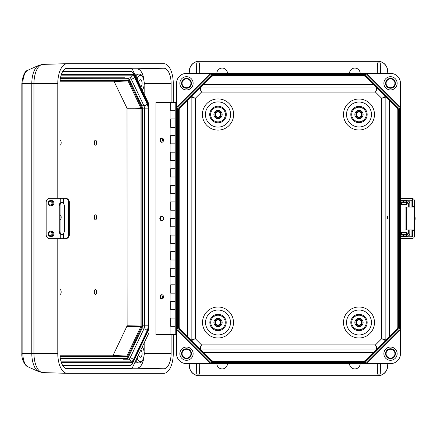 <?xml version="1.0" encoding="UTF-8"?>
<svg xmlns="http://www.w3.org/2000/svg" width="437" height="437" viewBox="0 0 437 437"><rect width="100%" height="100%" fill="white"/><g stroke="black" fill="none" stroke-linecap="round" stroke-linejoin="round"><path stroke-width="0.66" d="M218.014 325.592A3.103 3.103 0 0 1 214.911 322.495A3.103 3.103 0 0 1 218.014 319.392A3.103 3.103 0 0 1 221.117 322.495A3.103 3.103 0 0 1 218.014 325.592M218.014 325.095A2.606 2.606 0 0 1 215.408 322.495A2.606 2.606 0 0 1 218.014 319.889A2.606 2.606 0 0 1 220.619 322.495A2.606 2.606 0 0 1 218.014 325.095M218.014 117.608A3.103 3.103 0 0 1 214.911 114.505A3.103 3.103 0 0 1 218.014 111.408A3.103 3.103 0 0 1 221.117 114.505A3.103 3.103 0 0 1 218.014 117.608M218.014 117.111A2.606 2.606 0 0 1 215.408 114.505A2.606 2.606 0 0 1 218.014 111.905A2.606 2.606 0 0 1 220.619 114.505A2.606 2.606 0 0 1 218.014 117.111M358.99 117.608A3.103 3.103 0 0 1 355.893 114.505A3.103 3.103 0 0 1 358.99 111.408A3.103 3.103 0 0 1 362.093 114.505A3.103 3.103 0 0 1 358.99 117.608M358.99 117.111A2.606 2.606 0 0 1 356.39 114.505A2.606 2.606 0 0 1 358.99 111.905A2.606 2.606 0 0 1 361.596 114.505A2.606 2.606 0 0 1 358.99 117.111M358.99 325.592A3.103 3.103 0 0 1 355.893 322.495A3.103 3.103 0 0 1 358.99 319.392A3.103 3.103 0 0 1 362.093 322.495A3.103 3.103 0 0 1 358.99 325.592M358.99 325.095A2.606 2.606 0 0 1 356.39 322.495A2.606 2.606 0 0 1 358.99 319.889A2.606 2.606 0 0 1 361.596 322.495A2.606 2.606 0 0 1 358.99 325.095M387.384 218.5L387.439 216.342L387.384 218.5M387.99 218.5L388.045 216.342L387.99 218.5M390.503 348.748A4.927 4.927 0 0 0 385.581 353.675A4.927 4.927 0 0 0 390.503 358.602A4.927 4.927 0 0 0 395.43 353.675A4.927 4.927 0 0 0 390.503 348.748M390.503 349.245A4.43 4.43 0 0 0 386.079 353.675A4.43 4.43 0 0 0 390.503 358.1A4.43 4.43 0 0 0 394.933 353.675A4.43 4.43 0 0 0 390.503 349.245M186.501 348.748A4.927 4.927 0 0 0 181.573 353.675A4.927 4.927 0 0 0 186.501 358.602A4.927 4.927 0 0 0 191.428 353.675A4.927 4.927 0 0 0 186.501 348.748M186.501 349.245A4.43 4.43 0 0 0 182.071 353.675A4.43 4.43 0 0 0 186.501 358.1A4.43 4.43 0 0 0 190.931 353.675A4.43 4.43 0 0 0 186.501 349.245M186.501 78.398A4.927 4.927 0 0 0 181.573 83.325A4.927 4.927 0 0 0 186.501 88.252A4.927 4.927 0 0 0 191.428 83.325A4.927 4.927 0 0 0 186.501 78.398M186.501 78.9A4.43 4.43 0 0 0 182.071 83.325A4.43 4.43 0 0 0 186.501 87.755A4.43 4.43 0 0 0 190.931 83.325A4.43 4.43 0 0 0 186.501 78.9M390.503 78.398A4.927 4.927 0 0 0 385.581 83.325A4.927 4.927 0 0 0 390.503 88.252A4.927 4.927 0 0 0 395.43 83.325A4.927 4.927 0 0 0 390.503 78.398M390.503 78.9A4.43 4.43 0 0 0 386.079 83.325A4.43 4.43 0 0 0 390.503 87.755A4.43 4.43 0 0 0 394.933 83.325A4.43 4.43 0 0 0 390.503 78.9M390.503 76.694A6.637 6.637 0 0 0 383.872 83.325A6.637 6.637 0 0 0 390.503 89.962A6.637 6.637 0 0 0 397.14 83.325A6.637 6.637 0 0 0 390.503 76.694M186.501 76.694A6.637 6.637 0 0 0 179.864 83.325A6.637 6.637 0 0 0 186.501 89.962A6.637 6.637 0 0 0 193.132 83.325A6.637 6.637 0 0 0 186.501 76.694M186.501 347.038A6.637 6.637 0 0 0 179.864 353.675A6.637 6.637 0 0 0 186.501 360.307A6.637 6.637 0 0 0 193.132 353.675A6.637 6.637 0 0 0 186.501 347.038M390.503 347.038A6.637 6.637 0 0 0 383.872 353.675A6.637 6.637 0 0 0 390.503 360.307A6.637 6.637 0 0 0 397.14 353.675A6.637 6.637 0 0 0 390.503 347.038M216.85 73.372A5.31 5.31 0 0 1 222.16 68.068A5.31 5.31 0 0 1 227.469 73.372M349.54 73.372A5.31 5.31 0 0 1 354.844 68.068A5.31 5.31 0 0 1 360.154 73.372M360.154 363.628A5.31 5.31 0 0 1 354.844 368.932A5.31 5.31 0 0 1 349.54 363.628M227.469 363.628A5.31 5.31 0 0 1 222.16 368.932A5.31 5.31 0 0 1 216.85 363.628M358.99 326.57A4.075 4.075 0 0 0 363.065 322.495A4.075 4.075 0 0 0 358.99 318.42A4.075 4.075 0 0 0 354.915 322.495A4.075 4.075 0 0 0 358.99 326.57M218.014 326.57A4.075 4.075 0 0 0 222.089 322.495A4.075 4.075 0 0 0 218.014 318.42A4.075 4.075 0 0 0 213.939 322.495A4.075 4.075 0 0 0 218.014 326.57M358.99 118.58A4.075 4.075 0 0 0 363.065 114.505A4.075 4.075 0 0 0 358.99 110.43A4.075 4.075 0 0 0 354.915 114.505A4.075 4.075 0 0 0 358.99 118.58M218.014 118.58A4.075 4.075 0 0 0 222.089 114.505A4.075 4.075 0 0 0 218.014 110.43A4.075 4.075 0 0 0 213.939 114.505A4.075 4.075 0 0 0 218.014 118.58M218.014 318.349A4.146 4.146 0 0 0 213.868 322.495A4.146 4.146 0 0 0 218.014 326.641A4.146 4.146 0 0 0 222.16 322.495A4.146 4.146 0 0 0 218.014 318.349M358.99 318.349A4.146 4.146 0 0 0 354.844 322.495A4.146 4.146 0 0 0 358.99 326.641A4.146 4.146 0 0 0 363.142 322.495A4.146 4.146 0 0 0 358.99 318.349M358.99 110.359A4.146 4.146 0 0 0 354.844 114.505A4.146 4.146 0 0 0 358.99 118.651A4.146 4.146 0 0 0 363.142 114.505A4.146 4.146 0 0 0 358.99 110.359M218.014 110.359A4.146 4.146 0 0 0 213.868 114.505A4.146 4.146 0 0 0 218.014 118.651A4.146 4.146 0 0 0 222.16 114.505A4.146 4.146 0 0 0 218.014 110.359M176.548 353.675A9.953 9.953 0 0 0 186.501 363.628L212 363.628A3.316 3.316 0 0 1 209.656 362.655L177.52 330.519A3.316 3.316 0 0 1 176.548 328.171L176.548 353.675M199.753 73.372L199.501 62.879L196.716 62.879L196.464 73.372M380.54 73.372L380.288 62.879L377.502 62.879L377.251 73.372M189.194 73.372L189.461 70.313A9.843 9.843 0 0 1 199.267 61.327L377.737 61.327A9.843 9.843 0 0 1 387.543 70.313L387.81 73.372M377.251 363.628L377.502 374.121L380.288 374.121L380.54 363.628M196.464 363.628L196.716 374.121L199.501 374.121L199.753 363.628M387.81 363.628L387.543 366.687A9.843 9.843 0 0 1 377.737 375.673L199.267 375.673A9.843 9.843 0 0 1 189.461 366.687L189.194 363.628M200.217 87.952A0.994 0.994 -22.5 0 0 199.518 88.241L199.518 88.241A0.994 0.994 -135 0 1 200.217 87.946L376.787 87.952L373.291 84.456L203.713 84.456L200.217 87.946L201.523 92.098L195.284 98.33L195.284 338.67L201.523 344.902L200.217 349.054L203.713 352.544L199.518 348.759L201.523 344.902L375.481 344.902L376.787 349.048L200.217 349.048A0.994 0.994 -45 0 1 199.518 348.759A0.994 0.994 -157.5 0 0 200.217 349.048M400.456 83.325A9.953 9.953 0 0 0 390.503 73.372L365.004 73.372A3.316 3.316 0 0 1 367.348 74.345L399.484 106.481A3.316 3.316 0 0 1 400.456 108.829L400.456 83.325M398.784 107.185L399.484 106.481A3.316 3.316 0 0 1 400.456 108.829L400.456 328.171A3.316 3.316 0 0 1 399.484 330.519L367.348 362.655A3.316 3.316 0 0 1 365.004 363.628L212 363.628A3.316 3.316 0 0 1 209.656 362.655L210.361 361.951A2.322 2.322 0 0 0 212 362.628L365.004 362.628A2.322 2.322 0 0 0 366.643 361.951L398.784 329.815A2.322 2.322 0 0 0 399.462 328.171L399.462 108.829A2.322 2.322 0 0 0 398.784 107.185L366.643 75.049A2.322 2.322 0 0 0 365.004 74.372L212 74.372A2.322 2.322 0 0 0 210.361 75.049L178.225 107.185A2.322 2.322 0 0 0 177.542 108.829L177.542 328.171A2.322 2.322 0 0 0 178.225 329.815L210.361 361.951M366.643 361.951L367.348 362.655A3.316 3.316 0 0 1 365.004 363.628L390.503 363.628A9.953 9.953 0 0 0 400.456 353.675L400.456 328.171A3.316 3.316 0 0 1 399.484 330.519L398.784 329.815M178.225 329.815L177.52 330.519A3.316 3.316 0 0 1 176.548 328.171L176.548 108.829A3.316 3.316 0 0 1 177.52 106.481L209.656 74.345A3.316 3.316 0 0 1 212 73.372L186.501 73.372A9.953 9.953 0 0 0 176.548 83.325L176.548 108.829A3.316 3.316 0 0 1 177.52 106.481L209.656 74.345A3.316 3.316 0 0 1 212 73.372L365.004 73.372A3.316 3.316 0 0 1 367.348 74.345L366.643 75.049M189.084 73.372L189.358 70.302A9.953 9.953 0 0 1 199.267 61.218L377.737 61.218A9.953 9.953 0 0 1 387.652 70.302L387.919 73.372M387.919 363.628L387.652 366.698A9.953 9.953 0 0 1 377.737 375.782L199.267 375.782A9.953 9.953 0 0 1 189.358 366.698L189.084 363.628M187.937 337.184L187.648 336.479L187.648 100.521L187.937 99.816M398.468 109.927L398.468 327.073A3.982 3.982 0 0 1 397.299 329.886L366.719 360.47A3.982 3.982 0 0 1 363.906 361.634L213.103 361.634A3.982 3.982 0 0 1 210.284 360.47L179.705 329.886A3.982 3.982 0 0 1 178.542 327.073L178.542 109.927A3.982 3.982 0 0 1 179.705 107.114L210.284 76.53A3.982 3.982 0 0 1 213.103 75.366L363.906 75.366A3.982 3.982 0 0 1 366.719 76.53L397.299 107.114A3.982 3.982 0 0 1 398.468 109.927L397.801 109.927A3.316 3.316 0 0 0 396.834 107.584L366.25 76.999A3.316 3.316 0 0 0 363.906 76.027L213.103 76.027A3.316 3.316 0 0 0 210.754 76.999L180.175 107.584A3.316 3.316 0 0 0 179.203 109.927L179.203 327.073A3.316 3.316 0 0 0 180.175 329.416L210.754 360.001A3.316 3.316 0 0 0 213.103 360.973L363.906 360.973A3.316 3.316 0 0 0 366.25 360.001L396.834 329.416A3.316 3.316 0 0 0 397.801 327.073L397.801 109.927A3.316 3.316 0 0 0 396.834 107.584L389.067 99.816L389.362 100.521L389.362 336.479L389.067 337.184M373.996 352.255L373.291 352.544L203.713 352.544M373.291 84.456L377.492 88.241L375.481 92.098L201.523 92.098L199.518 88.241M203.008 84.745L203.713 84.456M179.203 327.073A3.316 3.316 0 0 0 180.175 329.416A3.316 3.316 0 0 1 179.203 327.073L178.542 327.073M187.648 336.479L191.138 339.97A0.994 0.994 -112.5 0 0 191.433 340.674L195.284 338.67L191.144 339.97L191.144 97.03L195.284 98.33L191.433 96.326A0.994 0.994 45 0 0 191.138 97.03L187.648 100.521M377.492 348.759L377.492 348.759A0.994 0.994 45 0 1 376.787 349.054A0.994 0.994 157.5 0 0 377.492 348.759L375.481 344.902L381.719 338.67L385.571 340.674A0.994 0.994 112.5 0 0 385.866 339.97L389.362 336.479M389.362 100.521L385.866 97.03L381.719 98.33L381.719 338.67L385.866 339.97A0.994 0.994 -135 0 1 385.576 340.674M376.787 87.952A0.994 0.994 -157.5 0 1 377.492 88.241A0.994 0.994 135 0 0 376.787 87.946L375.481 92.098L381.719 98.33L385.576 96.326A0.994 0.994 -45 0 1 385.866 97.03L385.866 339.97M163.116 298.362A2.076 1.852 90 0 1 163.116 295.357M162.269 294.784A2.076 1.852 -90 0 0 162.269 298.93M163.116 141.643A2.076 1.852 90 0 1 163.116 138.638M162.269 138.07A2.076 1.852 -90 0 0 162.269 142.216M95.468 294.456A2.485 1.18 90 0 0 96.648 291.971A2.485 1.18 90 0 0 95.468 289.48A2.485 1.18 90 0 0 94.283 291.971A2.485 1.18 90 0 0 95.468 294.456M94.884 292.14L94.884 291.796L94.884 292.14M59.94 294.456A2.485 1.18 90 0 0 59.995 294.456A2.485 1.18 90 0 0 61.175 291.971A2.485 1.18 90 0 0 59.995 289.48A2.485 1.18 90 0 0 59.94 289.48M60.055 219.816A2.485 1.18 90 0 0 61.175 217.331A2.485 1.18 90 0 0 60.055 214.846M95.468 219.822A2.485 1.18 90 0 0 96.648 217.331A2.485 1.18 90 0 0 95.468 214.846A2.485 1.18 90 0 0 94.283 217.331A2.485 1.18 90 0 0 95.468 219.822M94.884 217.506L94.884 217.156L94.884 217.506M95.468 145.182A2.485 1.18 90 0 0 96.648 142.697A2.485 1.18 90 0 0 95.468 140.206A2.485 1.18 90 0 0 94.283 142.697A2.485 1.18 90 0 0 95.468 145.182M94.884 142.872L94.884 142.522L94.884 142.872M59.94 145.182A2.485 1.18 90 0 0 59.995 145.182A2.485 1.18 90 0 0 61.175 142.697A2.485 1.18 90 0 0 59.995 140.206A2.485 1.18 90 0 0 59.94 140.211M123.993 359.017A4.31 2.048 90 0 1 123.403 359.198L128.658 359.198A4.31 2.048 90 0 0 130.106 357.936L128.003 357.936M140.73 86.843A3.6 1.71 90 0 0 142.063 82.943A3.6 1.71 90 0 0 140.364 79.725A3.6 1.71 90 0 0 140.337 79.725A3.6 1.71 90 0 0 138.693 82.56M138.693 354.44A3.6 1.71 90 0 0 140.337 357.275A3.6 1.71 90 0 0 140.364 357.275A3.6 1.71 90 0 0 142.063 354.057A3.6 1.71 90 0 0 140.73 350.157M126.621 71.979L62.546 71.815M62.546 365.185L125.506 365.021M126.118 71.979L62.453 71.979L126.118 71.979M62.453 365.021L130.259 365.021L62.453 365.021M173.265 334.6L173.265 353.424A19.905 9.461 -90 0 1 163.804 373.329L67.243 373.329A19.905 9.461 -90 0 1 67.107 373.324A19.905 9.461 -90 0 1 57.782 353.424L57.782 238.717M57.782 198.283L57.782 83.576A19.905 9.461 -90 0 1 67.107 63.676A19.905 9.461 -90 0 1 67.243 63.671L163.804 63.671A19.905 9.461 -90 0 1 173.265 83.576L173.265 102.4M59.94 238.717L59.94 353.424A15.361 7.298 90 0 0 67.14 368.784A15.361 7.298 90 0 0 67.243 368.784L163.804 368.784A15.361 7.298 90 0 0 171.107 353.424L171.107 334.6M171.107 102.4L171.107 83.576A15.361 7.298 90 0 0 163.804 68.216L67.243 68.216A15.361 7.298 90 0 0 67.14 68.216A15.361 7.298 90 0 0 59.94 83.576L59.94 198.283M65.14 368.134L132.187 368.134L148.908 332.95L148.908 104.05L132.187 68.866L65.14 68.866M143.888 79.458A14.568 6.926 90 0 0 137.245 69.008L132.253 69.008M144.172 94.086L144.172 85.647M144.172 351.353L144.172 342.914M132.253 367.992L137.245 367.992A14.568 6.926 90 0 0 143.888 357.542M62.638 365.348L130.86 365.348L131.084 364.879M132.192 72.121L131.974 71.652L62.638 71.652M125.43 365.185L130.86 365.348M126.539 71.815L131.974 71.652M136.011 360.083A9.324 4.43 -90 0 0 139.228 362.994A9.324 4.43 -90 0 0 139.288 362.994L137.508 363.049A9.374 4.457 -90 0 1 135.208 361.776M135.208 75.224A9.374 4.457 -90 0 1 137.508 73.951L139.288 74.006L141.604 75.011L142.801 76.562L143.746 78.906L144.325 83.314L144.035 86.504L142.506 90.579M125.102 77.983A4.31 2.048 90 0 0 124.512 77.802L60.481 77.802M60.027 355.778L112.877 355.778L127.129 325.784L126.992 108.174L113.986 81.222L60.027 81.222M129.314 79.742A0.661 0.415 154.6 0 0 129.33 79.458L142.003 106.125L142.555 108.873L142.555 325.794L142.003 328.537L128.221 357.542C128.314 357.969 127.735 358.433 126.495 358.941L126.462 358.941A0.661 0.584 -90 0 0 127.036 358.28L128.205 357.258L141.987 328.253L142.473 325.794L142.473 108.873L141.987 106.41L129.314 79.742L128.145 78.72L60.317 78.72M128.145 78.72A0.661 0.584 -90 0 0 127.577 78.059L127.604 78.059C128.849 78.567 129.423 79.031 129.33 79.458M60.448 359.034L126.462 358.941L60.432 358.941M60.432 78.059L124.567 77.966M124.512 77.966L60.448 77.966M61.306 362.366L132.466 362.366C132.395 363.966 131.657 364.851 130.259 365.021C131.603 364.758 132.34 364.294 132.471 363.622L132.46 363.644M148.673 105.601L148.356 105.738L148.356 328.93L132.466 362.366L132.471 363.622L148.476 329.951L148.673 329.056L148.356 328.93L148.476 329.951M61.306 74.634L133.575 74.634L133.58 73.378C133.449 72.706 132.717 72.242 131.368 71.979C132.772 72.149 133.504 73.034 133.575 74.634L148.356 105.738L148.471 104.716L148.673 105.607L148.673 329.056M148.476 104.716L133.569 73.356M175.221 318.049L170.911 318.049L170.911 326.275L175.221 326.275M174.969 318.049L174.969 326.275M175.221 110.725L170.703 110.725L170.703 102.4L170.911 110.659L175.221 110.659M170.911 102.4L175.221 102.4L175.221 334.6L176.548 334.6L176.548 328.171L177.542 328.171M174.969 102.4L174.969 110.659M175.221 301.464L170.911 301.464L170.911 309.691L175.221 309.691M174.969 301.464L174.969 309.691M175.221 284.875L170.911 284.875L170.911 293.101L175.221 293.101M174.969 284.875L174.969 293.101M175.221 268.291L170.911 268.291L170.911 276.517L175.221 276.517M174.969 268.291L174.969 276.517M175.221 251.707L170.911 251.707L170.911 259.933L175.221 259.933M174.969 251.707L174.969 259.933M175.221 235.117L170.911 235.117L170.911 243.343L175.221 243.343M174.969 235.117L174.969 243.343M175.221 218.533L170.911 218.533L170.911 226.759L175.221 226.759M174.969 218.533L174.969 226.759M175.221 201.949L170.911 201.949L170.911 210.175L175.221 210.175M174.969 201.949L174.969 210.175M175.221 185.359L170.911 185.359L170.911 193.586L175.221 193.586M174.969 185.359L174.969 193.586M175.221 168.775L170.911 168.775L170.911 177.001L175.221 177.001M174.969 168.775L174.969 177.001M175.221 152.191L170.911 152.191L170.911 160.417L175.221 160.417M174.969 152.191L174.969 160.417M175.221 135.607L170.911 135.607L170.911 143.833L175.221 143.833M174.969 135.607L174.969 143.833M175.221 119.017L170.911 119.017L170.911 127.243L175.221 127.243M174.969 119.017L174.969 127.243M175.221 102.4L176.548 102.4L176.548 108.829L177.542 108.829M51.566 236.493A2.655 2.3 -90 0 0 53.866 233.844A2.655 2.3 -90 0 0 51.566 231.189L50.572 231.189A2.655 2.3 90 0 1 52.872 233.844A2.655 2.3 90 0 1 50.572 236.493L51.566 236.493M50.572 205.811L51.566 205.811A2.655 2.3 -90 0 0 53.866 203.156A2.655 2.3 -90 0 0 51.566 200.507L50.572 200.507A2.655 2.3 90 0 1 52.872 203.156A2.655 2.3 90 0 1 50.572 205.811C49.113 205.652 48.316 204.767 48.185 203.156C48.316 201.55 49.113 200.665 50.572 200.507M62.169 202.468L61.562 202.675A2.901 2.518 -90 0 0 60.055 205.33L60.055 231.67A2.901 2.518 -90 0 0 61.562 234.325L62.169 234.532M60.732 202.675L61.754 202.429L63.305 202.997L64.376 205.33L64.376 231.67L63.305 234.003L61.754 234.571L60.732 234.325A2.901 2.518 -90 0 1 59.23 231.67L59.23 205.33A2.901 2.518 -90 0 1 60.732 202.675L60.732 198.283L49.763 198.283A4.146 3.594 -90 0 0 46.169 202.429L46.169 234.571A4.146 3.594 -90 0 0 49.763 238.717L60.732 238.717L60.732 234.325M68.636 234.571L69.336 234.571A4.146 3.764 90 0 1 65.572 238.717L64.873 238.717A4.146 3.764 -90 0 0 68.636 234.571L68.636 202.429A4.146 3.764 -90 0 0 64.873 198.283L60.732 198.283M64.873 198.283L65.572 198.283A4.146 3.764 90 0 1 69.336 202.429L68.636 202.429M69.336 234.571L69.336 202.429M64.873 238.717L60.732 238.717M406.508 233.757L408.327 233.757A0.497 0.448 -90 0 1 407.879 234.254L400.456 234.254M400.456 235.914L406.962 235.914L407.36 236.745M411.425 236.745L411.49 236.739A0.497 0.497 90 0 0 411.922 236.248L412.675 236.248L412.151 236.745L400.456 236.745M400.456 200.255L412.151 200.255L412.675 200.752L412.675 198.638L400.456 198.595M411.922 236.248L411.922 229.977M411.922 207.023L411.922 200.752A0.497 0.497 90 0 0 411.49 200.261L411.425 200.255M412.675 236.248L412.686 229.977M412.686 207.023L412.675 200.752L411.922 200.752M412.675 198.638A2.076 2.07 90 0 1 414.331 200.67L414.369 207.023L405.066 207.023L405.066 229.977L414.369 229.977L414.331 236.33A2.076 2.07 90 0 1 412.675 238.362L400.456 238.405M414.369 229.977L414.369 207.023L414.369 229.977M407.36 200.255L406.721 201.086L407.956 201.086A2.076 1.863 90 0 1 409.819 203.156L409.819 207.023M409.819 229.977L409.819 233.844A2.076 1.863 90 0 1 407.956 235.914L406.721 235.914L406.721 234.254M408.327 207.023L408.327 203.243A0.497 0.448 -90 0 0 407.879 202.746L400.456 202.746M408.327 233.757L408.327 229.977M406.721 202.746L406.721 201.086L400.456 201.086M400.456 235.98L403.968 235.98L403.471 236.477L400.456 236.477M400.456 200.49L403.471 200.49L403.968 200.987L400.456 200.987M414.369 222.482A10.564 10.559 90 0 0 414.369 214.518M400.456 204.62L401.499 204.62L401.499 202.959L400.456 202.959M401.499 202.959L406.503 202.959M406.503 234.041L400.456 234.041M400.456 232.38L406.503 232.38M406.503 204.62L401.499 204.62M161.734 294.702A2.158 1.923 -90 0 0 161.734 299.012A2.158 1.923 -90 0 0 161.734 294.702M162.034 298.99A2.158 1.923 90 0 1 162.034 294.729M161.734 216.342A2.158 1.923 -90 0 0 161.734 220.658A2.158 1.923 -90 0 0 161.734 216.342M162.034 220.63A2.158 1.923 90 0 1 162.034 216.37M161.734 137.988A2.158 1.923 -90 0 0 161.734 142.298A2.158 1.923 -90 0 0 161.734 137.988M162.034 142.271A2.158 1.923 90 0 1 162.034 138.01M175.221 127.309L170.703 127.309L170.703 118.951L175.221 118.951M175.221 334.6L155.911 334.6L155.911 102.4L170.703 102.4M175.221 326.341L170.703 326.341L170.703 317.983L175.221 317.983M175.221 143.899L170.703 143.899L170.703 135.536L175.221 135.536M175.221 160.483L170.703 160.483L170.703 152.125L175.221 152.125M175.221 177.067L170.703 177.067L170.703 168.709L175.221 168.709M175.221 193.657L170.703 193.657L170.703 185.293L175.221 185.293M175.221 210.241L170.703 210.241L170.703 201.883L175.221 201.883M175.221 226.825L170.703 226.825L170.703 218.467L175.221 218.467M175.221 243.414L170.703 243.414L170.703 235.051L175.221 235.051M175.221 259.999L170.703 259.999L170.703 251.641L175.221 251.641M175.221 276.583L170.703 276.583L170.703 268.225L175.221 268.225M175.221 293.167L170.703 293.167L170.703 284.809L175.221 284.809M175.221 309.757L170.703 309.757L170.703 301.393L175.221 301.393M218.014 320.01A2.485 2.485 0 0 1 220.499 322.495A2.485 2.485 0 0 1 218.014 324.981A2.485 2.485 0 0 1 215.528 322.495A2.485 2.485 0 0 1 218.014 320.01M218.014 112.019A2.485 2.485 0 0 1 220.499 114.505A2.485 2.485 0 0 1 218.014 116.99A2.485 2.485 0 0 1 215.528 114.505A2.485 2.485 0 0 1 218.014 112.019M358.99 112.019A2.485 2.485 0 0 1 361.475 114.505A2.485 2.485 0 0 1 358.99 116.99A2.485 2.485 0 0 1 356.505 114.505A2.485 2.485 0 0 1 358.99 112.019M358.99 320.01A2.485 2.485 0 0 1 361.475 322.495A2.485 2.485 0 0 1 358.99 324.981A2.485 2.485 0 0 1 356.505 322.495A2.485 2.485 0 0 1 358.99 320.01M218.014 130.117A15.612 15.612 0 0 1 202.402 114.505A15.612 15.612 0 0 1 218.014 98.899A15.612 15.612 0 0 1 233.626 114.505A15.612 15.612 0 0 1 218.014 130.117M218.014 101.914A12.591 12.591 0 0 0 205.423 114.505A12.591 12.591 0 0 0 218.014 127.096A12.591 12.591 0 0 0 230.605 114.505A12.591 12.591 0 0 0 218.014 101.914M358.99 129.997A15.492 15.492 0 0 1 343.504 114.505A15.492 15.492 0 0 1 358.99 99.019A15.492 15.492 0 0 1 374.482 114.505A15.492 15.492 0 0 1 358.99 129.997M358.99 102.034A12.471 12.471 0 0 0 346.519 114.505A12.471 12.471 0 0 0 358.99 126.981A12.471 12.471 0 0 0 371.466 114.505A12.471 12.471 0 0 0 358.99 102.034M218.014 337.981A15.492 15.492 0 0 1 202.522 322.495A15.492 15.492 0 0 1 218.014 307.003A15.492 15.492 0 0 1 233.505 322.495A15.492 15.492 0 0 1 218.014 337.981M218.014 310.019A12.471 12.471 0 0 0 205.543 322.495A12.471 12.471 0 0 0 218.014 334.966A12.471 12.471 0 0 0 230.485 322.495A12.471 12.471 0 0 0 218.014 310.019M358.99 337.981A15.492 15.492 0 0 1 343.504 322.495A15.492 15.492 0 0 1 358.99 307.003A15.492 15.492 0 0 1 374.482 322.495A15.492 15.492 0 0 1 358.99 337.981M358.99 310.019A12.471 12.471 0 0 0 346.519 322.495A12.471 12.471 0 0 0 358.99 334.966A12.471 12.471 0 0 0 371.466 322.495A12.471 12.471 0 0 0 358.99 310.019M218.014 106.207A8.298 8.298 0 0 1 226.311 114.505A8.298 8.298 0 0 1 218.014 122.808A8.298 8.298 0 0 1 209.716 114.505A8.298 8.298 0 0 1 218.014 106.207M218.014 121.901A7.396 7.396 0 0 0 225.405 114.505A7.396 7.396 0 0 0 218.014 107.114A7.396 7.396 0 0 0 210.618 114.505A7.396 7.396 0 0 0 218.014 121.901M358.99 106.328A8.177 8.177 0 0 1 367.173 114.505A8.177 8.177 0 0 1 358.99 122.688A8.177 8.177 0 0 1 350.813 114.505A8.177 8.177 0 0 1 358.99 106.328M358.99 121.781A7.276 7.276 0 0 0 366.266 114.505A7.276 7.276 0 0 0 358.99 107.234A7.276 7.276 0 0 0 351.719 114.505A7.276 7.276 0 0 0 358.99 121.781M218.014 314.312A8.177 8.177 0 0 1 226.191 322.495A8.177 8.177 0 0 1 218.014 330.672A8.177 8.177 0 0 1 209.831 322.495A8.177 8.177 0 0 1 218.014 314.312M218.014 329.766A7.276 7.276 0 0 0 225.29 322.495A7.276 7.276 0 0 0 218.014 315.219A7.276 7.276 0 0 0 210.738 322.495A7.276 7.276 0 0 0 218.014 329.766M358.99 314.312A8.177 8.177 0 0 1 367.173 322.495A8.177 8.177 0 0 1 358.99 330.672A8.177 8.177 0 0 1 350.813 322.495A8.177 8.177 0 0 1 358.99 314.312M358.99 329.766A7.276 7.276 0 0 0 366.266 322.495A7.276 7.276 0 0 0 358.99 315.219A7.276 7.276 0 0 0 351.719 322.495A7.276 7.276 0 0 0 358.99 329.766M373.291 352.544L376.787 349.054M213.103 75.366L213.103 76.027A3.316 3.316 0 0 0 210.754 76.999L210.284 76.53M366.719 76.53L366.25 76.999A3.316 3.316 0 0 0 363.906 76.027L363.906 75.366M363.906 361.634L363.906 360.973A3.316 3.316 0 0 0 366.25 360.001L366.719 360.47M210.284 360.47L210.754 360.001A3.316 3.316 0 0 0 213.103 360.973L213.103 361.634M179.705 107.114L180.175 107.584A3.316 3.316 0 0 0 179.203 109.927L178.542 109.927M397.299 329.886L396.834 329.416A3.316 3.316 0 0 0 397.801 327.073L398.468 327.073M179.705 329.886L180.175 329.416M396.834 107.584L397.299 107.114M191.433 340.674A0.994 0.994 135 0 1 191.138 339.97M191.144 97.03A0.994 0.994 112.5 0 1 191.433 96.326M385.866 97.03A0.994 0.994 67.5 0 0 385.571 96.326M177.52 106.481L178.225 107.185M209.656 74.345L210.361 75.049M212 73.372L212 74.372M365.004 73.372L365.004 74.372M212 362.628L212 363.628M365.004 362.628L365.004 363.628M400.456 108.829L399.462 108.829M400.456 328.171L399.462 328.171M61.142 75.148L132.1 75.148A6.965 3.31 -90 0 1 134.443 77.185L147.143 103.908A6.965 3.31 -90 0 1 148.11 108.835L148.11 325.833A6.965 3.31 -90 0 1 147.143 330.754L133.334 359.815A6.965 3.31 -90 0 1 130.991 361.852L61.142 361.852M133.334 359.815A2.655 1.65 25.4 0 0 130.106 357.936L143.915 328.881A4.31 2.048 90 0 0 144.516 325.833L144.516 108.835A4.31 2.048 90 0 0 143.915 105.787L131.215 79.064A4.31 2.048 90 0 0 129.767 77.802L129.767 77.802A2.655 2.332 90 0 0 132.1 75.148L132.1 75.148M129.112 79.064L131.215 79.064A2.655 1.65 -25.4 0 0 134.443 77.185M137.103 357.783A7.997 3.802 90 0 0 140.364 361.672A7.997 3.802 90 0 0 144.024 355.805A7.997 3.802 90 0 0 142.315 346.814M136.011 76.917A9.324 4.43 -90 0 1 139.228 74.006A9.324 4.43 -90 0 1 139.288 74.006M142.315 90.186A7.997 3.802 90 0 0 144.024 81.195A7.997 3.802 90 0 0 140.364 75.328A7.997 3.802 90 0 0 137.103 79.217M43.077 64.392A19.184 9.117 90 0 0 42.952 64.392A19.184 9.117 90 0 0 33.96 83.576L33.96 353.424L57.782 353.424M28.012 366.84C24.898 365.982 21.326 358.903 21.85 353.424L21.85 83.576C22.811 75.328 24.865 70.86 28.012 70.16A13.711 6.517 90 0 0 22.85 83.576L31.797 83.576L31.797 353.424L22.85 353.424A13.711 6.517 90 0 0 28.012 366.84L38.817 371.658A18.638 8.855 -90 0 1 31.797 353.424L33.96 353.424A19.184 9.117 90 0 0 42.952 372.608A19.184 9.117 90 0 0 43.077 372.608M28.012 70.16L38.817 65.342A18.638 8.855 -90 0 0 31.797 83.576L57.782 83.576M21.85 83.576L22.85 83.576L22.85 353.424L21.85 353.424M137.245 69.008L163.804 68.216M144.319 83.576L171.107 83.576M144.319 353.424L171.107 353.424M137.245 367.992L163.804 368.784M133.219 359.613L132.542 361.044M147.143 330.754A2.655 1.65 25.4 0 0 143.915 328.881L141.845 328.881M148.11 325.833L142.555 325.833M148.11 108.835L142.555 108.835M147.143 103.908A2.655 1.65 -25.4 0 1 143.915 105.787L141.845 105.787M113.21 355.483L126.905 356.024L140.84 326.712L126.992 326.488M60.071 356.313L126.572 356.313L126.905 356.024A0.661 0.415 -154.6 0 1 127.691 356.494L127.134 356.98A0.661 0.584 -90 0 0 126.572 356.313L112.877 355.778M127.129 325.784L140.976 326.007L140.976 108.655L127.129 108.879M140.84 326.712L140.976 326.007L141.856 326.007L141.626 327.182A0.661 0.415 -154.6 0 0 140.84 326.712M126.992 108.174L140.84 107.95L128.019 80.976L114.319 81.517M140.976 108.655L140.84 107.95A0.661 0.415 154.6 0 0 141.626 107.48L141.856 108.655L140.976 108.655M113.986 81.222L127.68 80.687L60.071 80.687M128.019 80.976L127.68 80.687A0.661 0.584 -90 0 0 128.249 80.02L128.806 80.506A0.661 0.415 154.6 0 1 128.019 80.976M141.626 327.182L127.691 356.494M141.856 108.655L141.856 326.007M128.806 80.506L141.626 107.48M60.142 80.02L128.249 80.02M127.134 356.98L60.142 356.98M60.317 358.28L127.036 358.28M128.221 357.542A0.661 0.415 -154.6 0 0 128.205 357.258M142.003 328.537A0.661 0.415 -154.6 0 0 141.987 328.253M142.003 106.125A0.661 0.415 154.6 0 1 141.987 106.41M128.658 359.198A2.655 2.332 90 0 1 130.991 361.852M48.518 203.156A1.988 1.726 -90 0 0 51.965 203.156A1.988 1.726 -90 0 0 48.518 203.156M48.518 233.844A1.988 1.726 -90 0 0 51.965 233.844A1.988 1.726 -90 0 0 48.518 233.844M63.305 202.997L63.305 198.283M63.305 238.717L63.305 234.003M60.055 205.33L59.23 205.33M60.055 231.67L59.23 231.67M403.427 234.254L403.427 235.914M406.645 229.977L406.645 207.023M407.158 200.67L403.859 200.67M403.826 236.33L407.158 236.33M403.427 201.086L403.427 202.746M408.327 203.243L406.508 203.243M412.675 206.526L414.331 206.526M414.331 230.474L412.675 230.474M401.499 234.041L401.499 232.38M139.288 362.994L141.604 361.989L142.801 360.438L143.746 358.094L144.325 353.686L144.035 350.496L142.506 346.421M38.817 371.658L42.952 372.608L67.107 373.324M38.817 65.342L42.952 64.392L67.107 63.676M126.495 358.941L123.431 359.034M124.54 77.966L127.604 78.059M50.572 231.189C49.113 231.348 48.316 232.233 48.185 233.844C48.316 235.45 49.113 236.335 50.572 236.493M401.019 237.903L400.521 238.405M403.968 232.38L403.968 204.62M406.508 202.959L406.508 204.62M406.508 232.38L406.508 234.041M170.911 118.951L170.911 110.725M170.911 334.6L170.911 326.341M170.911 135.536L170.911 127.309M170.911 152.125L170.911 143.899M170.911 168.709L170.911 160.483M170.911 185.293L170.911 177.067M170.911 201.883L170.911 193.657M170.911 218.467L170.911 210.241M170.911 235.051L170.911 226.825M170.911 251.641L170.911 243.414M170.911 268.225L170.911 259.999M170.911 284.809L170.911 276.583M170.911 301.393L170.911 293.167M170.911 317.983L170.911 309.757"/></g></svg>
